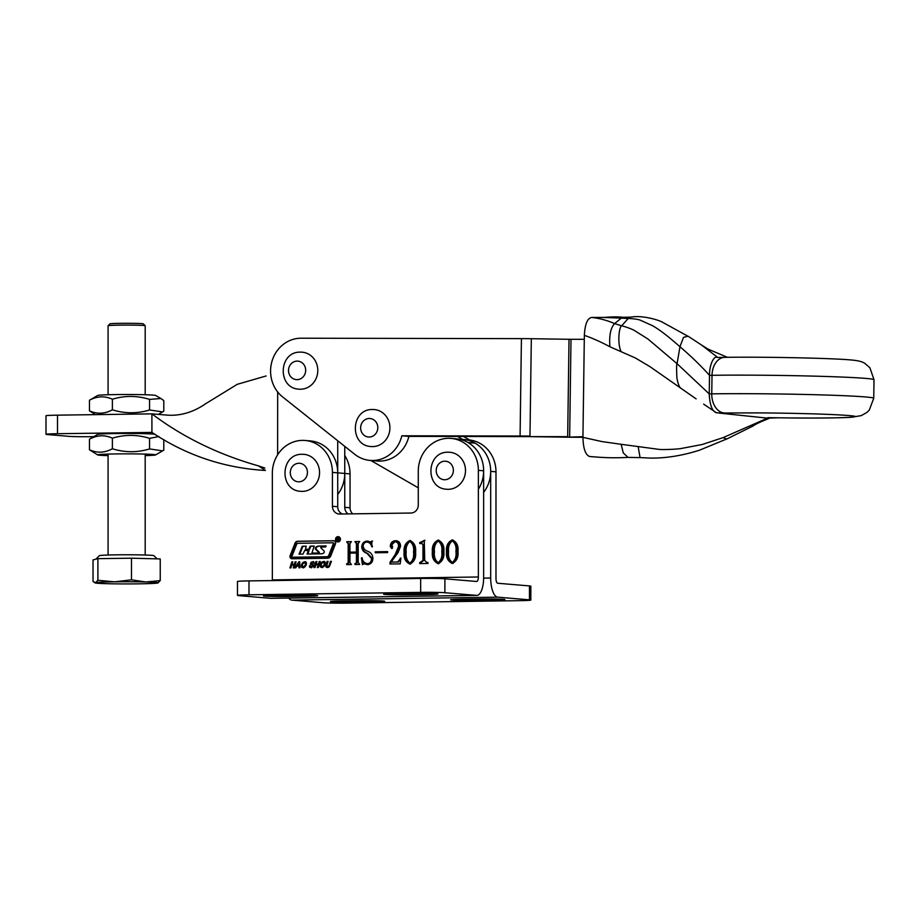 <?xml version="1.0" encoding="UTF-8"?>
<svg xmlns="http://www.w3.org/2000/svg" width="920" height="920" viewBox="0 0 920 920"><rect width="100%" height="100%" fill="white"/><g stroke="black" fill="none" stroke-linecap="round" stroke-linejoin="round"><path stroke-width="1.38" d="M335.547 539.338A2.656 2.461 -85.2 0 0 337.778 541.949A2.656 2.461 -85.2 0 0 340.457 539.269A2.656 2.461 -85.2 0 0 338.226 536.647A2.656 2.461 -85.2 0 0 335.547 539.338M337.042 541.339A2.656 2.461 -85.2 0 0 338.134 541.949M339.664 537.314A2.277 2.104 -85.2 0 0 338.893 537.084L338.192 537.027A2.277 2.104 -85.2 0 0 335.892 539.327A2.277 2.104 -85.2 0 0 337.812 541.569A2.277 2.104 -85.2 0 0 340.112 539.269A2.277 2.104 -85.2 0 0 338.192 537.027M324.254 551.793A1.518 1.403 -85.2 0 0 323.805 550.678L320.735 547.699L320.965 547.032L325.553 546.974L326.128 545.962L318.884 546.066A5.313 4.91 -85.2 0 0 315.893 547.204A1.518 1.403 -85.2 0 0 315.801 549.528L318.711 552.356L318.469 553.023L311.891 553.115L314.226 546.077L310.224 546.135L308.717 549.274L305.486 549.32L306.21 546.192L302.209 546.238L299.023 554.15L303.025 554.093L304.75 550.378L308.349 550.7L307.038 554.035L321.149 553.828A5.313 4.91 -85.2 0 0 323.529 553.139A1.518 1.403 -85.2 0 0 324.254 551.793M311.891 553.115L319.171 553.081L318.711 552.356M307.774 554.024L309.051 550.769L308.062 550.332M293.215 557.278A0.759 0.701 -85.2 0 0 293.342 557.29L327.543 556.807A2.277 2.104 -85.2 0 0 329.486 555.392L333.983 543.904A0.759 0.701 -85.2 0 0 333.339 542.857L332.764 542.811M333.281 543.846A0.759 0.701 -85.2 0 0 332.637 542.8L297.965 543.294A1.518 1.403 -85.2 0 0 296.677 544.237L291.985 556.186A0.759 0.701 -85.2 0 0 292.64 557.232L326.841 556.749A2.277 2.104 -85.2 0 0 328.773 555.335L333.281 543.846L333.983 543.904M335.65 542.984A2.277 2.104 -85.2 0 0 333.546 540.741L297.608 541.247A3.036 2.806 -85.2 0 0 295.032 543.134L290.133 555.611A2.277 2.104 -85.2 0 0 292.077 558.75L327.543 558.256A3.795 3.507 -85.2 0 0 330.774 555.898L335.478 543.881A2.277 2.104 -85.2 0 0 335.65 542.984M338.307 537.82L339.02 540.684L337.697 539.246L337.916 540.695L337.226 540.707L337.226 537.82L338.226 537.809M324.15 561.418L325.151 562.097L325.209 564.409L323.667 566.743L321.712 567.514L320.275 566.789L320.24 564.477L321.759 562.143L323.932 561.384M313.467 561.591L314.341 563.351L312.639 562.384L311.374 563.523L313.593 564.96L313.685 565.903L310.971 567.697L309.511 567.077L309.546 565.639L311.27 566.881L312.294 566.547L312.662 565.604L310.454 564.132L310.431 563.259L313.168 561.545M314.088 563.419L312.639 562.384M310.408 566.536L312.294 566.547M295.745 567.847L294.791 567.858L298.908 561.729L299.713 561.717L299.943 567.789L298.988 567.801L298.885 566.03L296.976 566.064L295.745 567.847M452.306 563.431C447.867 561.418 445.935 557.497 446.51 551.678C445.981 545.916 447.913 541.995 452.306 539.89C456.665 541.891 458.562 545.767 457.999 551.517C458.562 557.278 456.665 561.246 452.306 563.431L451.892 563.408M453.008 563.488C448.58 561.476 446.648 557.554 447.212 551.735C446.694 545.974 448.626 542.053 453.008 539.959L452.72 539.913M424.269 540.293L424.729 560.429L426.845 562.522L427.961 562.499L427.961 563.454L419.716 563.58L419.716 562.626L422.959 560.487L422.959 544.674L421.797 543.513L419.716 543.536L419.716 542.582L424.729 540.327M426.926 562.522L427.961 562.568M420.428 563.569L420.428 562.683L423.66 560.544L423.66 544.732L421.797 543.513M391.609 548.389L390.275 546.434C390.494 542.984 392.207 541.075 395.428 540.695C398.728 540.81 400.441 542.662 400.579 546.261L398.072 552.609L391.161 562.074L397.67 561.982L400.878 558.118L400.211 563.856L389.988 563.995L389.988 562.338L395.117 554.668L398.521 546.572C398.693 543.662 397.52 542.029 395.025 541.661L391.862 544.721L392.633 547.066L391.448 548.377M396.186 541.731L395.025 541.661M392.311 548.447L390.977 546.491C391.195 543.041 392.909 541.132 396.129 540.764L396.209 540.73M368.264 563.741L367.046 563.661L368.264 563.741C370.99 563.339 372.289 561.568 372.14 558.44L367.735 553.403C364.527 552.391 362.756 550.217 362.422 546.894C362.779 543.352 364.584 541.443 367.839 541.155L370.748 542.006L371.875 541.029L371.76 546.756C371.07 543.915 369.46 542.34 366.907 542.064C364.458 542.259 363.228 543.743 363.193 546.491C363.779 548.987 365.355 550.597 367.931 551.333C370.99 552.575 372.646 554.898 372.91 558.313C372.738 562.154 370.921 564.259 367.459 564.639L363.894 563.73L362.457 564.707L361.422 557.991L362.1 557.716C362.618 561.246 364.447 563.235 367.563 563.684C370.288 563.281 371.577 561.51 371.438 558.382L367.022 553.346C363.814 552.333 362.043 550.16 361.721 546.825C362.077 543.294 363.883 541.385 367.137 541.098L367.69 541.121M371.266 542.053L372.577 541.098M368.161 542.133L366.907 542.064M368.161 564.696L363.894 563.73M271.101 598.299A18.561 7.038 -90.8 0 1 270.848 598.322L476.859 595.401A18.561 7.038 89.2 0 1 476.606 595.389L444.889 592.721L444.889 578.806L476.606 581.474A4.635 1.759 89.2 0 0 476.663 581.474A4.635 1.759 89.2 0 0 478.365 576.99L478.365 470.338A32.476 30.026 -85.2 0 0 451.041 438.403A32.476 30.026 -85.2 0 0 418.278 471.19L418.278 505.068A7.866 7.268 94.8 0 1 410.998 513.026L339.71 514.038A7.866 7.268 94.8 0 1 339.043 514.015A7.866 7.268 94.8 0 1 332.43 506.287L332.43 472.409A32.476 30.026 -85.2 0 0 305.106 440.473A32.476 30.026 -85.2 0 0 272.343 473.259L272.343 579.91A4.635 1.759 -90.8 0 1 272.32 580.566M358.19 543.559L358.19 562.43L359.662 564.431L354.947 564.489L356.419 562.476L356.419 553.023L349.945 553.115L349.945 562.568L351.417 564.547L346.702 564.615L348.174 562.58L348.174 543.697L346.702 541.707L351.417 541.639L349.945 543.674L349.945 552.161L356.419 552.069L356.419 543.582L354.947 541.592L359.662 541.523L358.19 543.559M347.403 564.604L348.875 562.637L348.875 543.766L347.15 542.662M354.947 541.592L355.649 541.65L355.396 542.535M387.63 552.575L375.256 552.759L375.256 551.804L387.63 551.62L387.63 552.575M409.906 564.029C405.478 562.016 403.546 558.095 404.11 552.276C403.592 546.526 405.524 542.593 409.906 540.5C414.264 542.501 416.162 546.365 415.598 552.115C416.162 557.876 414.264 561.844 409.906 564.029L409.492 564.006M410.619 564.087C406.18 562.074 404.248 558.164 404.823 552.333C404.294 546.583 406.226 542.65 410.619 540.558L410.331 540.511M438.173 563.626C433.745 561.614 431.813 557.704 432.377 551.873C431.859 546.123 433.791 542.191 438.173 540.097C442.531 542.098 444.429 545.974 443.865 551.712C444.429 557.474 442.531 561.453 438.173 563.626L437.759 563.615M438.874 563.695C434.447 561.672 432.515 557.761 433.078 551.931C432.561 546.181 434.493 542.248 438.874 540.155L438.587 540.12M289.892 567.928L291.812 561.901L292.801 561.89L292.019 564.351L294.342 564.316L295.124 561.855L296.113 561.844L294.193 567.87L293.204 567.881L294.078 565.144L291.755 565.179L290.881 567.916L289.892 567.928M305.313 561.683L306.303 562.361L306.372 564.673L304.819 567.007L302.864 567.778L301.438 567.053L301.403 564.742L302.921 562.419L305.084 561.66M313.996 567.582L315.916 561.556L316.905 561.545L316.123 564.017L318.447 563.983L319.228 561.51L320.229 561.499L318.297 567.525L317.308 567.536L318.182 564.811L315.859 564.834L314.985 567.571L313.996 567.582M327.313 567.467L325.864 566.904L325.784 565.627L327.129 561.395L328.118 561.384L326.784 565.582L327.577 566.651L329.107 565.547L330.452 561.349L331.441 561.338L329.188 566.87L326.968 567.456M326.784 566.306L328.647 566.283M476.859 595.401A18.561 7.038 89.2 0 0 483.644 577.438L483.644 470.787A32.476 30.026 -85.2 0 0 456.331 438.851L451.041 438.403M342.389 514.004A7.866 7.268 94.8 0 1 337.721 506.724L337.721 472.857A32.476 30.026 -85.2 0 0 310.397 440.921L305.106 440.473M270.848 598.322A18.561 7.038 -90.8 0 1 270.583 598.31L238.867 595.643A18.561 0.644 180 0 1 237.475 595.401L237.475 581.486A18.561 0.644 180 0 1 248.986 580.899L420.67 578.462A18.561 0.644 180 0 1 444.889 578.806M395.14 593.595A18.561 0.644 180 0 0 383.628 594.193A18.561 0.644 180 0 0 409.239 594.78L426.409 594.538A18.561 0.644 180 0 0 437.92 593.952A18.561 0.644 180 0 0 412.309 593.354L395.14 593.595M274.965 595.297A18.561 0.644 180 0 0 263.453 595.895A18.561 0.644 180 0 0 289.064 596.494L306.233 596.24A18.561 0.644 180 0 0 317.745 595.654A18.561 0.644 180 0 0 292.135 595.056L274.965 595.297M444.889 592.721A18.561 0.644 180 0 0 420.67 592.365L248.986 594.803A18.561 0.644 180 0 0 237.475 595.401M355.649 564.489L354.947 563.534M356.178 563.592L357.121 562.534L356.419 562.476M357.121 562.534L357.121 553.081L356.419 553.023M347.403 563.718L346.702 563.661M347.933 563.707L347.231 563.649M348.875 562.637L348.174 562.58M348.875 543.766L348.174 543.697M347.403 542.662L346.702 541.707M347.403 541.765L351.417 541.707M356.419 552.069L349.945 552.161M357.121 552.126L357.121 543.639L356.419 543.582M357.121 543.639L355.626 542.547M355.649 541.65L359.662 541.592M372.14 558.44L371.438 558.382M362.422 546.894L361.721 546.825M372.462 546.825C371.784 543.973 370.162 542.409 367.609 542.121M363.066 564.155L362.123 558.06L361.422 557.991M375.969 552.747L375.256 551.804M375.969 551.862L387.63 551.689M390.69 563.983L390.69 562.396L395.818 554.726L395.117 554.668M395.818 554.726L399.222 546.629L398.521 546.572M399.222 546.629C399.395 543.72 398.233 542.087 395.738 541.719M390.977 546.491L390.275 546.434M397.67 561.982L391.161 562.074M398.383 562.039L400.913 558.187L400.211 558.129M390.69 562.396L389.988 562.338M404.823 552.333L404.11 552.276M410.297 563.109L410.619 563.132C413.643 560.591 414.851 556.957 414.241 552.207C414.862 547.446 413.655 543.881 410.619 541.512L409.906 541.454C406.893 543.996 405.651 547.596 406.18 552.253C405.616 556.979 406.858 560.591 409.906 563.074C412.942 560.533 414.149 556.887 413.54 552.138C414.149 547.389 412.942 543.823 409.906 541.454M414.241 552.207L413.54 552.138M420.428 562.683L419.716 562.626M421.463 562.66L420.762 562.603M423.66 560.544L422.959 560.487M423.66 544.732L422.959 544.674M420.428 543.524L419.716 542.582M421.452 542.627L424.971 540.351M433.078 551.931L432.377 551.873M438.564 562.707L438.874 562.741C441.91 560.199 443.118 556.554 442.508 551.804C443.129 547.055 441.91 543.49 438.874 541.109L438.173 541.052C435.16 543.593 433.918 547.193 434.435 551.851C433.872 556.588 435.125 560.199 438.173 562.672C441.209 560.13 442.416 556.496 441.796 551.747C442.416 546.986 441.209 543.421 438.173 541.052M442.508 551.804L441.796 551.747M447.212 551.735L446.51 551.678M452.697 562.511L453.008 562.534C456.044 559.992 457.251 556.347 456.642 551.597C457.251 546.848 456.044 543.283 453.008 540.903L452.306 540.845C449.293 543.386 448.051 546.986 448.569 551.643C448.005 556.381 449.247 559.992 452.306 562.476C455.342 559.935 456.55 556.289 455.929 551.54C456.55 546.79 455.342 543.226 452.306 540.845M456.642 551.597L455.929 551.54M290.616 567.916L292.514 561.959L291.812 561.901M294.342 564.316L292.019 564.351M295.044 564.385L295.837 561.913L295.124 561.855M293.928 567.87L294.779 565.202L294.078 565.144M295.538 567.847L299.609 561.786L298.908 561.729M299.69 567.789L299.586 566.099L298.885 566.03M297.493 565.236L299.609 565.271L299.598 563.086L298.897 563.017L297.493 565.236L298.908 565.213L298.897 563.017M299.609 565.271L298.908 565.213M303.565 567.835L301.438 567.053M302.139 567.111L302.105 564.811L301.403 564.742M302.105 564.811L303.623 562.476L302.921 562.419M303.623 562.476L305.532 561.706M305.267 562.522L306.13 563.005L303.439 562.971L302.392 564.73L302.312 566.49L303.83 567.019L303.025 566.547L305.003 566.513L306.084 564.753L306.13 563.005L304.796 562.488M306.084 564.753L304.566 562.465M305.003 566.513L304.301 566.455L305.382 564.684M302.312 566.49L304.301 566.455M312.995 566.605L313.363 565.662L310.454 564.132M311.155 564.19L310.431 563.259M311.132 563.316L311.983 562.12L311.27 562.062M311.983 562.12L313.547 561.591M314.088 562.718L313.341 562.442L314.088 562.718M311.684 567.755L309.511 567.077M310.224 567.134L310.247 565.697L309.546 565.639M311.121 566.593L311.972 566.938L311.121 566.593M313.386 566.11L312.685 566.053M313.363 565.662L312.662 565.604M312.984 565.34L312.282 565.282M311.523 564.512L310.822 564.454M314.721 567.571L316.618 561.614L315.916 561.556M318.447 563.983L316.123 564.017M319.148 564.04L319.941 561.568L319.228 561.51M318.032 567.525L318.884 564.868L318.182 564.811M322.414 567.571L320.275 566.789M320.988 566.846L320.942 564.535L320.24 564.477M320.942 564.535L322.471 562.212L321.759 562.143M322.471 562.212L324.369 561.441M324.104 562.258L324.967 562.729L322.276 562.707L321.229 564.466L321.16 566.214L321.966 566.697L323.851 566.248L324.921 564.477L324.967 562.729L323.633 562.212M324.921 564.477L323.403 562.2M323.851 566.248L323.15 566.191L324.219 564.42M321.16 566.214L323.15 566.191M328.026 567.525L325.784 565.627M326.485 565.685L327.83 561.453L327.129 561.395M327.497 566.363L328.279 566.708L327.497 566.363M329.348 566.341L329.808 565.604L329.107 565.547M329.808 565.604L331.154 561.407L330.452 561.349M326.565 566.962L325.864 566.904M334.063 540.799L298.322 541.305A3.036 2.806 -85.2 0 0 295.734 543.191L290.835 555.668A2.277 2.104 -85.2 0 0 292.261 558.75M306.188 546.261L302.91 546.308L299.759 554.139M302.91 546.308L302.209 546.238M314.203 546.146L310.925 546.192L309.43 549.332L306.188 549.378M310.925 546.192L310.224 546.135M326.094 546.031L319.585 546.123A5.313 4.91 -85.2 0 0 316.595 547.262A1.518 1.403 -85.2 0 0 316.503 549.585L319.412 552.425M337.812 541.569L338.514 541.627A2.277 2.104 -85.2 0 0 339.308 541.535M338.572 536.705A2.656 2.461 -85.2 0 0 337.398 537.13M337.697 538.073L338.042 539.143L337.445 538.073M338.663 537.958L338.042 537.912M338.376 539.2L337.697 539.143M337.928 537.912L337.226 537.82M370.852 460.483L418.278 487.83M478.365 489.244A32.476 30.026 -85.2 0 0 468.027 442.531L457.516 436.471M483.644 492.361A32.476 30.026 -85.2 0 0 475.065 443.129L463.553 436.482M726.972 439.012L722.924 437.69L767.521 418.151L778.297 417.795C812.291 418.255 836.591 418.082 851.195 417.3L861.246 415.633L866.996 412.355L869.296 410.067L873.735 398.268A95.116 2.909 0.8 0 0 866.606 397.06A95.116 2.909 0.8 0 0 711.758 393.863A111.354 3.415 0.8 0 1 709.24 393.898L709.504 375.348A111.354 3.415 0.8 0 0 712.022 375.314A95.116 2.909 0.8 0 1 866.881 378.511A95.116 2.909 0.8 0 1 874 379.73L869.918 367.804L864.915 363.434C862.557 361.698 858.038 360.548 851.356 359.996C832.036 358.122 761.323 356.707 724.776 357.351A18.561 13.052 89.1 0 0 712.022 375.314L711.758 393.863A18.561 13.052 89.1 0 0 724.534 412.999L756.516 412.884C778.205 412.953 827.873 413.793 849.171 415.575C871.056 417.358 830.679 418.611 778.297 417.795L767.912 417.668M770.074 417.691L768.568 418.646C760.679 421.739 755.458 424.212 752.905 426.075L726.938 438.932M589.778 456.504C602.531 457.573 611.662 458.194 628.026 457.401L623.288 452.916L621.161 444.303L601.921 441.577L582.935 437.356L584.349 335.328C592.825 338.318 601.346 342.136 609.914 346.771L635.283 357.926L649.738 366.505L696.13 398.889M703.627 404.133L716.553 412.804C712.241 411.459 709.803 405.156 709.216 393.898L677.074 363.699C676.499 363.791 676.442 368.517 676.913 377.89C677.752 382.973 678.983 386.411 680.605 388.194M719.118 413.08L767.521 418.151M722.924 437.69L702.167 444.509L680.938 448.546C676.246 449.328 663.285 449.753 659.513 449.443L621.161 444.303M724.534 412.999L716.553 412.804M687.999 336.272L662.216 322.08C658.042 319.838 642.171 315.019 630.729 317.135L628.164 318.561L621.667 325.829C623.461 326.105 631.534 328.739 634.616 330.625L647.91 338.974L677.074 363.699L679.96 346.736C690.609 355.798 700.465 365.343 709.527 375.348C709.24 365.792 713.529 355.66 717.347 357.155L701.477 345.011L708.078 349.128L727.444 357.316M621.149 351.716C617.124 343.401 619.091 326.565 621.667 325.829L614.571 323.598C610.581 327.957 609.029 335.685 609.914 346.771M688.056 336.191L683.491 337.375L679.96 346.736C670.139 338.1 661.066 330.625 652.774 325.818L640.355 320.206C638.169 319.136 629.337 318.32 628.164 318.561L621.322 318.124L614.571 323.598C607.154 320.355 599.529 318.297 591.698 317.446L592.307 317.48M584.349 335.328C584.982 324.104 587.431 318.136 591.698 317.446L592.307 317.503M582.935 437.356C583.222 448.603 585.476 454.986 589.697 456.527L597.517 457.136M603.566 317.457L621.322 318.124L623.622 317.285C618.113 316.94 615.445 316.468 602.795 317.538M718.221 357.443L720.843 357.409M582.935 437.287L576.702 437.276A23.195 0.667 0.8 0 1 566.812 437.184L529.115 436.62L567.674 436.666L569.02 339.284L531.323 338.709A23.195 0.667 0.8 0 0 521.422 338.629L301.07 338.215A32.476 30.026 -85.2 0 0 272.193 360.594A32.476 30.026 -85.2 0 0 282.601 396.911L354.729 454.284A32.476 30.026 -85.2 0 0 370.024 460.414A32.476 30.026 -85.2 0 0 401.833 435.792L520.087 436.011L521.422 338.629M370.024 460.414L377.073 461.012A32.476 30.026 -85.2 0 0 408.882 436.379L401.833 435.792M408.882 436.379L529.115 436.62M531.323 338.709L529.977 436.091A23.195 0.667 -179.2 0 0 520.087 436.011M582.969 436.701L566.812 437.184M569.02 339.284L584.246 339.319M344.758 446.349L344.758 507.322A7.866 7.268 -85.2 0 0 348.162 513.923M337.721 494.431A32.476 30.026 -85.2 0 0 344.758 473.443L350.048 473.892L350.048 507.759A7.866 7.268 -85.2 0 0 352.774 513.854M337.721 440.749L337.721 472.857L332.43 472.409M277.621 454.802L277.667 391.943M93.771 436.655L92.748 436.678A18.561 0.644 0 0 1 68.528 436.322L47.392 434.55A18.561 0.644 0 0 1 46 434.297L46 415.759A18.561 0.644 0 0 1 57.511 415.161L151.892 413.862L151.927 432.411C186.392 455.388 224.227 468.073 265.431 470.465L258.543 465.899C218.35 454.514 182.804 437.161 151.892 413.862L167.727 415.161M266.121 375.969L237.291 384.307L205.838 403.615C193.28 412.321 180.228 416.15 166.692 415.092M264.856 468.038L258.543 465.899M46 434.297A18.561 0.644 0 0 1 57.511 433.711L151.927 432.411M344.758 455.584A32.476 30.026 94.8 0 1 350.048 473.892M469.625 439.99A32.476 30.026 94.8 0 1 495.983 471.822L495.983 578.473A4.635 1.759 89.2 0 0 497.743 583.257L529.46 585.925A18.561 0.644 180 0 1 530.84 586.166L530.84 600.081A18.561 0.644 180 0 0 529.46 599.84L497.743 597.172A18.561 7.038 89.2 0 1 490.693 578.024L490.693 471.385L495.983 471.822M463.369 439.438A32.476 30.026 94.8 0 1 490.693 471.385M530.84 600.081A18.561 0.644 180 0 1 519.328 600.668L347.645 603.106A18.561 0.644 180 0 1 323.438 602.761L291.72 600.093A18.561 7.038 -90.8 0 1 288.719 598.069M373.175 601.875A18.561 0.644 180 0 0 384.686 601.289A18.561 0.644 180 0 0 359.087 600.691L341.918 600.932A18.561 0.644 180 0 0 330.406 601.53A18.561 0.644 180 0 0 356.005 602.117L373.175 601.875L373.175 600.691M493.361 600.173A18.561 0.644 180 0 0 504.873 599.575A18.561 0.644 180 0 0 479.262 598.989L462.093 599.231A18.561 0.644 180 0 0 450.581 599.828A18.561 0.644 180 0 0 476.192 600.415L493.361 600.173L493.361 598.989M108.088 325.703L109.94 323.851A16.698 0.575 -0 0 1 120.29 323.334A16.698 0.575 -0 0 1 143.324 323.851L145.188 325.703A18.561 0.644 180 0 0 119.588 325.139A18.561 0.644 180 0 0 108.088 325.703A18.561 0.644 180 0 0 108.077 325.726L108.077 394.737M157.09 558.865L153.905 555.68A27.278 0.943 180 0 0 116.276 554.841A27.278 0.943 180 0 0 99.371 555.68L95.876 559.176M97.888 558.659L131.491 558.187L160.241 558.946L160.241 580.601L145.866 581.98L131.491 579.83L114.689 581.831L97.888 580.301L95.462 582.693L94.484 582.636L95.323 582.947A31.453 1.081 -0 0 1 95.462 582.693L93.035 581.543L93.035 559.9L97.888 558.659L97.888 580.301M95.462 582.693A31.453 1.081 180 0 1 114.689 581.831A31.453 1.081 -0 0 1 145.866 581.98A31.453 1.081 -0 0 1 157.952 582.947A31.453 1.081 -0 0 1 157.814 582.992L160.241 580.601M131.491 558.187L131.491 579.83M157.814 582.992A31.453 1.081 -0 0 1 138.575 583.843A31.453 1.081 -0 0 1 107.41 583.705A31.453 1.081 -0 0 1 95.323 582.947M145.188 394.737L145.188 325.726A18.561 0.644 180 0 0 145.188 325.703M108.077 455.63A29.003 1 -0 0 1 97.692 454.928A29.003 1 -0 0 1 115.621 453.94A29.003 1 -0 0 1 155.583 454.928A29.003 1 -0 0 1 145.188 455.63M155.077 434.263A29.003 1 -0 0 0 115.621 433.538A29.003 1 -0 0 0 97.692 434.401L89.47 439.197C97.094 435.045 104.73 434.711 112.389 438.173L112.389 448.764C104.776 452.904 97.129 453.249 89.47 449.788L97.692 454.928M163.794 439.541L163.794 450.133L162.633 450.869L149.558 448.937C137.207 452.686 124.809 452.628 112.389 448.764M112.389 438.173C124.752 434.424 137.137 434.481 149.558 438.345L158.907 436.54M149.558 438.345L149.558 448.937M89.47 439.197L89.47 449.788M112.389 399.222C124.752 395.473 137.137 395.531 149.558 399.395L160.896 398.521L155.583 395.45A29.003 1 -0 0 0 115.621 394.588A29.003 1 -0 0 0 97.692 395.45L89.47 400.246C97.094 396.094 104.73 395.761 112.389 399.222L112.389 409.814C104.776 413.954 97.129 414.299 89.47 410.837L95.346 414.632M160.896 398.521L163.794 400.591L163.794 411.183L162.633 411.918L149.558 409.986C137.207 413.735 124.809 413.678 112.389 409.814M149.558 399.395L149.558 409.986M89.47 400.246L89.47 410.837M300.622 352.13A18.561 17.158 94.8 0 1 302.185 352.188A18.561 17.158 94.8 0 1 317.779 371.277A18.561 17.158 94.8 0 1 300.622 389.229A18.561 17.158 94.8 0 1 299.069 389.171C277.023 388.332 278.472 351.405 300.495 352.13L302.185 352.188M372.749 409.503A18.561 17.158 94.8 0 1 374.302 409.561A18.561 17.158 94.8 0 1 389.896 428.651A18.561 17.158 94.8 0 1 372.749 446.602A18.561 17.158 94.8 0 1 371.197 446.545C349.151 445.705 350.6 408.779 372.623 409.503L374.302 409.561M449.868 452.272L448.19 452.214C426.167 451.49 424.718 488.428 446.763 489.256A18.561 17.158 -85.2 0 0 448.316 489.313A18.561 17.158 -85.2 0 0 465.474 471.362A18.561 17.158 -85.2 0 0 449.868 452.272A18.561 17.158 -85.2 0 0 448.316 452.214M303.945 454.342L302.254 454.284C280.232 453.56 278.783 490.486 300.828 491.326A18.561 17.158 -85.2 0 0 302.381 491.383A18.561 17.158 -85.2 0 0 319.539 473.432A18.561 17.158 -85.2 0 0 303.945 454.342A18.561 17.158 -85.2 0 0 302.381 454.284M319.171 553.081L318.469 553.023M309.016 550.919L308.315 550.861M478.365 576.99L272.343 579.91M483.644 470.787L478.365 470.338M337.721 506.724L332.43 506.287M476.606 595.389L270.583 598.31M420.67 592.365L420.67 578.462M248.986 594.803L248.986 580.899M289.064 596.494L289.064 595.102M306.233 596.24L306.233 595.056M409.239 594.78L409.239 593.4M426.409 594.538L426.409 593.354M367.735 553.403L367.022 553.346M312.294 564.938L311.592 564.88M290.835 555.668L290.133 555.611M295.734 543.191L295.032 543.134M298.322 541.305L297.608 541.247M293.342 557.29L292.64 557.232M327.543 556.807L326.841 556.749M329.486 555.392L328.773 555.335M309.43 549.332L308.717 549.274M309.752 549.102L309.039 549.044M312.627 553.173L311.926 553.115M316.503 549.585L315.801 549.528M316.595 547.262L315.893 547.204M319.585 546.123L318.884 546.066M468.027 442.531L475.065 443.129M727.755 438.541L699.545 450.179C682.272 455.653 665.873 458.298 650.348 458.091L640.056 457.585L638.216 446.936M640.308 457.608L628.026 457.401M569.664 436.678L570.998 339.296M337.721 472.857L344.758 473.443M57.511 415.161L57.511 433.711M483.644 578.128L490.693 578.024M344.758 507.322L350.048 507.759M291.72 600.093L497.743 597.172M529.46 599.84L529.46 585.925M476.192 600.415L476.192 599.035M356.005 602.117L356.005 600.737M297.103 379.649A9.28 8.579 -85.2 0 0 305.681 370.254A9.28 8.579 -85.2 0 0 297.103 361.111A9.28 8.579 -85.2 0 0 288.512 370.507A9.28 8.579 -85.2 0 0 297.103 379.649M369.23 437.034A9.28 8.579 -85.2 0 0 377.809 427.639A9.28 8.579 -85.2 0 0 369.23 418.485A9.28 8.579 -85.2 0 0 360.64 427.88A9.28 8.579 -85.2 0 0 369.23 437.034M444.797 479.745A9.28 8.579 -85.2 0 0 453.376 470.35A9.28 8.579 -85.2 0 0 444.797 461.196A9.28 8.579 -85.2 0 0 436.206 470.591A9.28 8.579 -85.2 0 0 444.797 479.745M298.862 481.815A9.28 8.579 -85.2 0 0 307.452 472.42A9.28 8.579 -85.2 0 0 298.862 463.266A9.28 8.579 -85.2 0 0 290.283 472.661A9.28 8.579 -85.2 0 0 298.862 481.815M304.692 562.465L305.394 562.522M303.013 566.95L303.726 567.019M312.811 562.384L313.513 562.442M311.075 566.87L311.776 566.938M323.529 562.2L324.231 562.258M321.862 566.685L322.563 566.743M327.416 566.639L328.118 566.697M293.273 557.29L292.571 557.221M333.397 542.857L332.695 542.8M308.729 550.39L308.027 550.332M591.859 317.446L603.554 317.411M592.469 456.734L589.996 456.561M874 379.73L873.735 398.268M702.339 345.552L688.091 336.214M630.706 317.135L623.622 317.285M724.776 357.351L717.106 357.454M108.077 432.998L108.077 433.688M108.077 454.1L108.077 555.024M145.188 432.503L145.188 433.688M145.188 454.1L145.188 555.024M155.583 454.928L162.633 450.869M158.343 414.391L162.633 411.918"/></g></svg>
